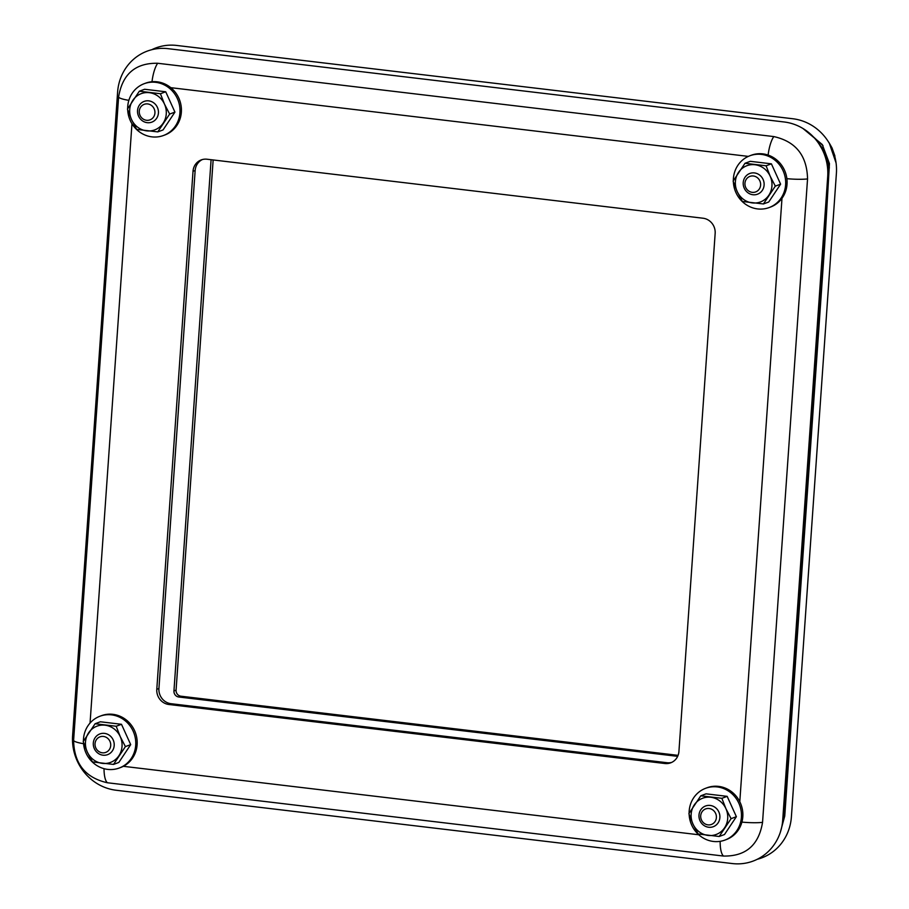 <?xml version="1.0" encoding="UTF-8"?>
<svg xmlns="http://www.w3.org/2000/svg" width="909" height="909" viewBox="0 0 909 909"><rect width="100%" height="100%" fill="white"/><g stroke="black" fill="none" stroke-linecap="round" stroke-linejoin="round"><path stroke-width="1.36" d="M782.763 819.339L784.376 811.294L829.394 163.847M823.031 145.701L813.203 136.691M802.942 128.476L822.281 144.542L829.451 163.586L824.679 245.191L784.751 816.055L780.32 832.292M151.735 49.722A49.745 46.745 69.7 0 1 176.71 45.45L792.83 118.749A49.745 46.745 69.7 0 1 827.69 140.702A49.745 46.745 69.7 0 1 836.064 162.938A49.745 46.745 69.7 0 1 836.394 173.414L791.398 816.85A49.745 46.745 69.7 0 1 757.265 859.278M836.064 162.938L829.258 143.054L827.69 140.702M95.036 743.687A8.295 7.795 -110.3 0 0 102.297 752.8A8.295 7.795 -110.3 0 0 110.705 745.55A8.295 7.795 -110.3 0 0 103.444 736.438A8.295 7.795 -110.3 0 0 95.036 743.687M114.193 745.528A11.056 10.385 69.7 0 1 107.592 754.652A11.056 10.385 69.7 0 1 93.309 743.051A11.056 10.385 69.7 0 1 99.91 733.927A11.056 10.385 69.7 0 1 114.193 745.528M139.27 111.159A8.295 7.795 -110.3 0 0 146.531 120.272A8.295 7.795 -110.3 0 0 154.928 113.023A8.295 7.795 -110.3 0 0 147.667 103.921A8.295 7.795 -110.3 0 0 139.27 111.159M158.427 113.011A11.056 10.385 69.7 0 1 151.826 122.136A11.056 10.385 69.7 0 1 137.543 110.523A11.056 10.385 69.7 0 1 144.145 101.399A11.056 10.385 69.7 0 1 158.427 113.011M700.714 815.748A8.295 7.795 -110.3 0 0 707.975 824.861A8.295 7.795 -110.3 0 0 716.383 817.611A8.295 7.795 -110.3 0 0 709.122 808.499A8.295 7.795 -110.3 0 0 700.714 815.748M719.871 817.589A11.056 10.385 69.7 0 1 713.27 826.713A11.056 10.385 69.7 0 1 698.987 815.112A11.056 10.385 69.7 0 1 705.589 805.988A11.056 10.385 69.7 0 1 719.871 817.589M744.948 183.22A8.295 7.795 -110.3 0 0 752.209 192.333A8.295 7.795 -110.3 0 0 760.606 185.084A8.295 7.795 -110.3 0 0 753.345 175.982A8.295 7.795 -110.3 0 0 744.948 183.22M764.105 185.072A11.056 10.385 69.7 0 1 757.504 194.196A11.056 10.385 69.7 0 1 743.221 182.584A11.056 10.385 69.7 0 1 749.823 173.46A11.056 10.385 69.7 0 1 764.105 185.072M783.24 812.51L828.315 170.835L826.326 156.246L818.804 143.611M678.08 755.356L180.914 696.203A5.522 5.193 69.7 0 1 176.073 690.136L213.149 159.95M677.659 756.345L178.789 696.998A5.522 5.193 69.7 0 1 173.949 690.92L211.093 159.7M127.692 109.784A27.634 25.975 -110.3 0 0 151.928 136.861A27.634 25.975 -110.3 0 0 163.438 135.509L164.859 134.987A27.634 25.975 -110.3 0 0 181.13 106.035A27.634 25.975 -110.3 0 0 157.155 81.81A27.634 25.975 -110.3 0 0 145.645 83.162L144.236 83.685A27.634 25.975 -110.3 0 0 127.658 108.671M163.438 135.509A27.634 25.975 -110.3 0 0 179.709 106.569A27.634 25.975 -110.3 0 0 155.746 82.333A27.634 25.975 -110.3 0 0 144.236 83.685M147.224 122.67A11.056 10.385 -110.3 0 0 151.826 122.136A11.056 10.385 -110.3 0 0 158.336 110.557A11.056 10.385 -110.3 0 0 148.746 100.865A11.056 10.385 -110.3 0 0 144.145 101.399A11.056 10.385 -110.3 0 0 137.634 112.977A11.056 10.385 -110.3 0 0 147.224 122.67M157.757 131.896L169.642 114.068L174.937 112.114L165.722 91.775L144.622 89.264L139.327 91.218L127.442 109.046L131.487 119.431L136.657 129.396L157.757 131.896L163.052 129.942L174.937 112.114M169.642 114.068L164.484 104.103L160.427 93.729L165.722 91.775M160.427 93.729L139.327 91.218M164.484 104.103A19.35 18.18 -110.3 0 0 149.315 92.684A19.35 18.18 -110.3 0 0 132.828 100.342A19.35 18.18 -110.3 0 0 131.487 119.431A19.35 18.18 -110.3 0 0 146.644 130.851A19.35 18.18 -110.3 0 0 163.143 123.192A19.35 18.18 -110.3 0 0 164.484 104.103M773.798 136.577C795.773 141.486 807.022 155.609 807.544 178.925L762.549 822.361C758.754 845.211 745.732 856.448 723.484 856.051L107.364 782.751C85.366 777.797 74.118 763.685 73.606 740.392L118.602 96.968C122.408 74.106 135.43 62.869 157.666 63.266L773.798 136.577A22.111 6.817 -83.2 0 0 768.116 155.075M827.701 176.641A49.745 46.745 -110.3 0 0 784.149 121.976L168.029 48.666A49.745 46.745 -110.3 0 0 117.602 92.15L72.606 735.586A49.745 46.745 -110.3 0 0 116.17 790.251L732.29 863.55A49.745 46.745 -110.3 0 0 782.717 820.066L827.701 176.641M156.791 689.306A13.817 12.987 -110.3 0 0 168.892 704.498L664.922 763.515A13.817 12.987 -110.3 0 0 670.683 762.833A13.817 12.987 -110.3 0 0 678.932 751.436L715.156 233.42A13.817 12.987 -110.3 0 0 703.055 218.228L207.025 159.223A13.817 12.987 -110.3 0 0 201.275 159.893A13.817 12.987 -110.3 0 0 193.015 171.301L156.791 689.306L158.927 688.522A13.817 12.987 -110.3 0 0 171.028 703.702L667.058 762.719A13.817 12.987 -110.3 0 0 671.728 762.39M202.355 159.552A13.817 12.987 -110.3 0 0 195.151 170.506L158.927 688.522M83.458 742.301A27.634 25.975 -110.3 0 0 107.694 769.389A27.634 25.975 -110.3 0 0 119.204 768.037L120.624 767.514A27.634 25.975 -110.3 0 0 136.895 738.562A27.634 25.975 -110.3 0 0 112.932 714.326A27.634 25.975 -110.3 0 0 101.422 715.678L100.001 716.212A27.634 25.975 -110.3 0 0 83.423 741.187M119.204 768.037A27.634 25.975 -110.3 0 0 135.475 739.085A27.634 25.975 -110.3 0 0 111.512 714.86A27.634 25.975 -110.3 0 0 100.001 716.212M102.99 755.197A11.056 10.385 -110.3 0 0 107.592 754.652A11.056 10.385 -110.3 0 0 114.102 743.073A11.056 10.385 -110.3 0 0 104.512 733.381A11.056 10.385 -110.3 0 0 99.91 733.927A11.056 10.385 -110.3 0 0 93.4 745.505A11.056 10.385 -110.3 0 0 102.99 755.197M113.523 764.424L125.408 746.596L130.703 744.63L121.488 724.291L100.388 721.78L95.093 723.746L83.208 741.574L87.264 751.948L92.423 761.912L113.523 764.424L118.818 762.458L130.703 744.63M125.408 746.596L120.249 736.631L116.193 726.257L121.488 724.291M116.193 726.257L95.093 723.746M120.249 736.631A19.35 18.18 -110.3 0 0 105.092 725.2A19.35 18.18 -110.3 0 0 88.593 732.859A19.35 18.18 -110.3 0 0 87.264 751.948A19.35 18.18 -110.3 0 0 102.422 763.378A19.35 18.18 -110.3 0 0 118.909 755.72A19.35 18.18 -110.3 0 0 120.249 736.631M689.136 814.362A27.634 25.975 -110.3 0 0 713.372 841.45A27.634 25.975 -110.3 0 0 724.882 840.098L726.302 839.575A27.634 25.975 -110.3 0 0 742.573 810.623A27.634 25.975 -110.3 0 0 718.61 786.387A27.634 25.975 -110.3 0 0 707.1 787.739L705.679 788.273A27.634 25.975 -110.3 0 0 689.102 813.248M724.882 840.098A27.634 25.975 -110.3 0 0 741.165 811.146A27.634 25.975 -110.3 0 0 717.19 786.921A27.634 25.975 -110.3 0 0 705.679 788.273M708.668 827.258A11.056 10.385 -110.3 0 0 713.27 826.713A11.056 10.385 -110.3 0 0 719.78 815.134A11.056 10.385 -110.3 0 0 710.19 805.442A11.056 10.385 -110.3 0 0 705.589 805.988A11.056 10.385 -110.3 0 0 699.078 817.566A11.056 10.385 -110.3 0 0 708.668 827.258M719.201 836.485L731.086 818.657L736.381 816.691L727.166 796.352L706.066 793.841L700.771 795.807L688.886 813.635L692.942 824.009L698.101 833.973L719.201 836.485L724.496 834.519L736.381 816.691M731.086 818.657L725.927 808.692L721.871 798.318L727.166 796.352M721.871 798.318L700.771 795.807M725.927 808.692A19.35 18.18 -110.3 0 0 710.77 797.261A19.35 18.18 -110.3 0 0 694.271 804.919A19.35 18.18 -110.3 0 0 692.942 824.009A19.35 18.18 -110.3 0 0 708.1 835.439A19.35 18.18 -110.3 0 0 724.587 827.769A19.35 18.18 -110.3 0 0 725.927 808.692M733.37 181.845A27.634 25.975 -110.3 0 0 757.606 208.922A27.634 25.975 -110.3 0 0 769.116 207.57L770.537 207.047A27.634 25.975 -110.3 0 0 786.808 178.096A27.634 25.975 -110.3 0 0 762.833 153.871A27.634 25.975 -110.3 0 0 751.323 155.223L749.914 155.746A27.634 25.975 -110.3 0 0 733.336 180.732M769.116 207.57A27.634 25.975 -110.3 0 0 785.387 178.63A27.634 25.975 -110.3 0 0 761.424 154.394A27.634 25.975 -110.3 0 0 749.914 155.746M752.902 194.731A11.056 10.385 -110.3 0 0 757.504 194.196A11.056 10.385 -110.3 0 0 764.014 182.618A11.056 10.385 -110.3 0 0 754.425 172.926A11.056 10.385 -110.3 0 0 749.823 173.46A11.056 10.385 -110.3 0 0 743.312 185.038A11.056 10.385 -110.3 0 0 752.902 194.731M763.435 203.957L775.32 186.129L780.615 184.175L771.4 163.836L750.3 161.325L745.005 163.279L733.12 181.107L737.165 191.492L742.335 201.457L763.435 203.957L768.73 202.003L780.615 184.175M775.32 186.129L770.162 176.164L766.105 165.79L771.4 163.836M766.105 165.79L745.005 163.279M770.162 176.164A19.35 18.18 -110.3 0 0 754.993 164.745A19.35 18.18 -110.3 0 0 738.506 172.403A19.35 18.18 -110.3 0 0 737.165 191.492A19.35 18.18 -110.3 0 0 752.334 202.912A19.35 18.18 -110.3 0 0 768.821 195.253A19.35 18.18 -110.3 0 0 770.162 176.164M783.569 810.533A15.476 2.295 -176 0 1 784.376 811.294L784.751 816.055M828.429 167.04A15.476 2.295 -176 0 1 829.372 167.87M818.645 143.383L822.191 147.826L825.736 154.439L828.235 164.324L828.36 170.676A16.578 2.454 -176 0 1 828.315 170.835M828.36 170.676L783.751 808.646A16.578 2.454 -176 0 1 783.694 808.805M176.073 690.136L173.949 690.92M180.914 696.203L178.789 696.998M83.56 743.71A22.111 3.284 4 0 1 73.606 740.392L72.606 735.586M748.346 156.393L170.801 87.673M131.964 123.738L90.059 723.053M123.351 766.31L698.794 834.769M739.79 801.727L781.99 198.31M723.484 856.051A22.111 6.817 -83.2 0 1 720.155 841.325M741.914 822.111A22.111 3.284 4 0 0 762.549 822.361M786.887 178.675A22.111 3.284 4 0 0 807.544 178.925M107.364 782.751A22.111 6.817 -83.2 0 1 104.024 768.673M151.996 81.73A22.111 6.817 -83.2 0 1 157.666 63.266M118.602 96.968A22.111 3.284 4 0 0 128.851 100.342M171.028 703.702L168.892 704.498M195.151 170.506L193.015 171.301M667.058 762.719L664.922 763.515M834.916 155.996L832.053 147.974L829.258 143.043M783.751 808.646L783.228 812.669"/></g></svg>
